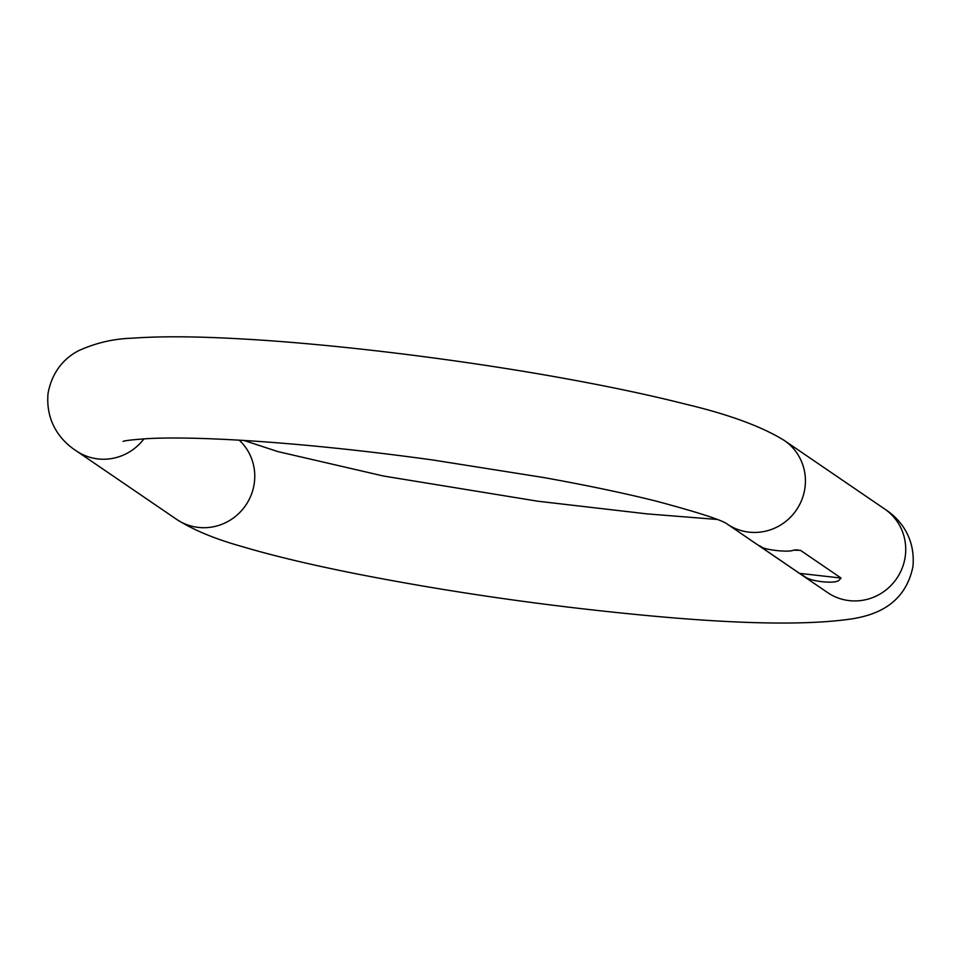 <?xml version="1.0" encoding="UTF-8"?>
<svg xmlns="http://www.w3.org/2000/svg" width="961" height="961" viewBox="0 0 961 961"><rect width="100%" height="100%" fill="white"/><g stroke="black" fill="none" stroke-linecap="round" stroke-linejoin="round"><path stroke-width="1.44" d="M799.516 573.369L804.765 576.564C809.57 581.369 834.604 584.18 838.905 580.408L841.055 578.041L799.516 573.369L758.469 545.307M759.346 545.728L760.968 546.521C763.346 549.812 788.837 552.683 793.486 550.173L793.342 550.209M794.843 549.98L800.465 550.329L793.498 550.173M800.465 550.329L841.055 578.041M783.623 440.018A50.609 49.131 124.3 0 1 784.368 440.522A50.609 49.131 124.3 0 1 804.958 487.84A50.609 49.131 124.3 0 1 727.333 524.129L827.601 592.589A50.609 49.131 124.3 0 0 905.262 556.323A50.609 49.131 124.3 0 0 884.673 509.006C893.934 514.916 915.989 532.466 912.95 566.558C904.625 607.544 870.642 615.52 853.596 618.608C809.222 625.527 738.853 624.362 642.489 615.112C543.169 605.586 447.273 591.724 354.813 573.525C309.298 564.443 271.158 555.29 240.382 546.064C214.423 538.761 193.173 529.859 176.632 519.372A50.609 49.131 -55.7 0 0 254.293 483.107A50.609 49.131 -55.7 0 0 239.205 440.162M176.632 519.372L76.327 450.889A50.609 49.131 -55.7 0 0 143.97 438.841M76.327 450.889C67.066 444.979 45.011 427.429 48.05 393.337C53.287 365.024 72.039 353.948 79.246 350.405C96.208 342.801 113.866 338.728 132.234 338.2C159.37 336.194 194.266 336.35 236.923 338.668C330.824 343.57 459.61 359.294 566.618 378.826C611.52 386.995 651.005 395.391 685.037 404.016C728.81 414.395 761.917 426.564 784.368 440.522L884.673 509.006M123.272 441.363L123.128 441.411C124.498 440.594 133.099 439.645 148.931 438.552C173.1 437.375 206.195 438.096 248.214 440.715C304.385 444.354 365.901 450.781 432.786 459.983L543.794 477.557C587.123 485.353 624.746 493.257 656.651 501.246C699.32 512.73 722.9 520.381 727.405 524.189L727.297 524.105M797.222 549.8L793.342 550.197M243.938 440.45L277.945 451.61L383.535 476.031L537.824 501.222L647.101 513.883L717.062 519.445"/></g></svg>
